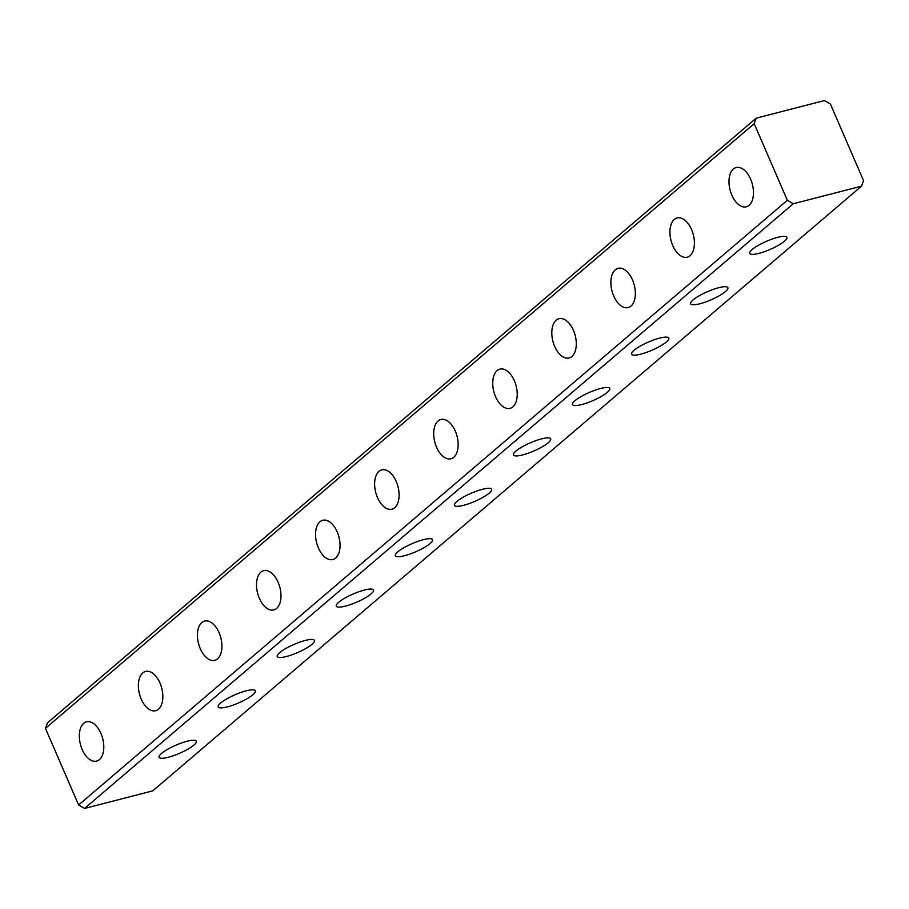 <?xml version="1.0" encoding="UTF-8"?>
<svg xmlns="http://www.w3.org/2000/svg" width="909" height="909" viewBox="0 0 909 909"><rect width="100%" height="100%" fill="white"/><g stroke="black" fill="none" stroke-linecap="round" stroke-linejoin="round"><path stroke-width="1.36" d="M99.411 759.617A20.271 11.51 75.5 0 1 96.615 761.094A20.271 11.51 75.5 0 1 81.196 746.959A20.271 11.51 75.5 0 1 83.708 723.325A20.271 11.51 75.5 0 1 86.503 721.837A20.271 11.51 75.5 0 1 101.922 735.972A20.271 11.51 75.5 0 1 99.411 759.617M158.473 709.225A20.271 11.51 75.5 0 1 155.678 710.713A20.271 11.51 75.5 0 1 140.259 696.578A20.271 11.51 75.5 0 1 142.77 672.933A20.271 11.51 75.5 0 1 145.554 671.456A20.271 11.51 75.5 0 1 160.984 685.591A20.271 11.51 75.5 0 1 158.473 709.225M217.535 658.843A20.271 11.51 75.5 0 1 214.74 660.32A20.271 11.51 75.5 0 1 199.321 646.185A20.271 11.51 75.5 0 1 201.832 622.54A20.271 11.51 75.5 0 1 204.616 621.063A20.271 11.51 75.5 0 1 220.046 635.198A20.271 11.51 75.5 0 1 217.535 658.843M276.597 608.451A20.271 11.51 75.5 0 1 273.802 609.928A20.271 11.51 75.5 0 1 258.383 595.793A20.271 11.51 75.5 0 1 260.883 572.147A20.271 11.51 75.5 0 1 263.678 570.67A20.271 11.51 75.5 0 1 279.108 584.805A20.271 11.51 75.5 0 1 276.597 608.451M335.66 558.058A20.271 11.51 75.5 0 1 332.864 559.535A20.271 11.51 75.5 0 1 317.434 545.4A20.271 11.51 75.5 0 1 319.945 521.755A20.271 11.51 75.5 0 1 322.74 520.278A20.271 11.51 75.5 0 1 338.171 534.412A20.271 11.51 75.5 0 1 335.66 558.058M749.084 205.32A20.271 11.51 75.5 0 1 746.289 206.809A20.271 11.51 75.5 0 1 730.87 192.674A20.271 11.51 75.5 0 1 733.37 169.029A20.271 11.51 75.5 0 1 736.165 167.551A20.271 11.51 75.5 0 1 751.595 181.686A20.271 11.51 75.5 0 1 749.084 205.32M690.022 255.713A20.271 11.51 75.5 0 1 687.227 257.202A20.271 11.51 75.5 0 1 671.808 243.055A20.271 11.51 75.5 0 1 674.319 219.421A20.271 11.51 75.5 0 1 677.103 217.933A20.271 11.51 75.5 0 1 692.533 232.079A20.271 11.51 75.5 0 1 690.022 255.713M630.96 306.106A20.271 11.51 75.5 0 1 628.164 307.583A20.271 11.51 75.5 0 1 612.746 293.448A20.271 11.51 75.5 0 1 615.257 269.814A20.271 11.51 75.5 0 1 618.052 268.325A20.271 11.51 75.5 0 1 633.471 282.46A20.271 11.51 75.5 0 1 630.96 306.106M571.897 356.498A20.271 11.51 75.5 0 1 569.102 357.976A20.271 11.51 75.5 0 1 553.683 343.841A20.271 11.51 75.5 0 1 556.194 320.195A20.271 11.51 75.5 0 1 558.99 318.718A20.271 11.51 75.5 0 1 574.408 332.853A20.271 11.51 75.5 0 1 571.897 356.498M512.835 406.891A20.271 11.51 75.5 0 1 510.04 408.368A20.271 11.51 75.5 0 1 494.621 394.233A20.271 11.51 75.5 0 1 497.132 370.588A20.271 11.51 75.5 0 1 499.927 369.111A20.271 11.51 75.5 0 1 515.346 383.246A20.271 11.51 75.5 0 1 512.835 406.891M453.773 457.272A20.271 11.51 75.5 0 1 450.989 458.761A20.271 11.51 75.5 0 1 435.559 444.626A20.271 11.51 75.5 0 1 438.07 420.981A20.271 11.51 75.5 0 1 440.865 419.503A20.271 11.51 75.5 0 1 456.284 433.638A20.271 11.51 75.5 0 1 453.773 457.272M168.324 757.265A20.271 4.454 -23.4 0 1 159.109 757.311A20.271 4.454 -23.4 0 1 167.642 749.3A20.271 4.454 -23.4 0 1 187.106 741.244A20.271 4.454 -23.4 0 1 196.321 741.21A20.271 4.454 -23.4 0 1 187.799 749.209A20.271 4.454 -23.4 0 1 168.324 757.265M227.386 706.872A20.271 4.454 -23.4 0 1 218.171 706.918A20.271 4.454 -23.4 0 1 226.705 698.907A20.271 4.454 -23.4 0 1 246.169 690.851A20.271 4.454 -23.4 0 1 255.384 690.817A20.271 4.454 -23.4 0 1 246.862 698.828A20.271 4.454 -23.4 0 1 227.386 706.872M286.449 656.491A20.271 4.454 -23.4 0 1 277.234 656.525A20.271 4.454 -23.4 0 1 285.767 648.515A20.271 4.454 -23.4 0 1 305.231 640.459A20.271 4.454 -23.4 0 1 314.446 640.425A20.271 4.454 -23.4 0 1 305.913 648.435A20.271 4.454 -23.4 0 1 286.449 656.491M345.511 606.098A20.271 4.454 -23.4 0 1 336.296 606.133A20.271 4.454 -23.4 0 1 344.818 598.122A20.271 4.454 -23.4 0 1 364.293 590.077A20.271 4.454 -23.4 0 1 373.508 590.032A20.271 4.454 -23.4 0 1 364.975 598.042A20.271 4.454 -23.4 0 1 345.511 606.098M404.573 555.706A20.271 4.454 -23.4 0 1 395.358 555.74A20.271 4.454 -23.4 0 1 403.88 547.741A20.271 4.454 -23.4 0 1 423.355 539.685A20.271 4.454 -23.4 0 1 432.57 539.639A20.271 4.454 -23.4 0 1 424.037 547.65A20.271 4.454 -23.4 0 1 404.573 555.706M758.935 253.361A20.271 4.454 -23.4 0 1 749.72 253.406A20.271 4.454 -23.4 0 1 758.254 245.396A20.271 4.454 -23.4 0 1 777.718 237.34A20.271 4.454 -23.4 0 1 786.933 237.306A20.271 4.454 -23.4 0 1 778.411 245.305A20.271 4.454 -23.4 0 1 758.935 253.361M699.873 303.754A20.271 4.454 -23.4 0 1 690.658 303.788A20.271 4.454 -23.4 0 1 699.191 295.789A20.271 4.454 -23.4 0 1 718.655 287.733A20.271 4.454 -23.4 0 1 727.87 287.687A20.271 4.454 -23.4 0 1 719.349 295.698A20.271 4.454 -23.4 0 1 699.873 303.754M640.811 354.146A20.271 4.454 -23.4 0 1 631.596 354.18A20.271 4.454 -23.4 0 1 640.129 346.17A20.271 4.454 -23.4 0 1 659.593 338.125A20.271 4.454 -23.4 0 1 668.808 338.08A20.271 4.454 -23.4 0 1 660.286 346.09A20.271 4.454 -23.4 0 1 640.811 354.146M581.749 404.539A20.271 4.454 -23.4 0 1 572.545 404.573A20.271 4.454 -23.4 0 1 581.067 396.563A20.271 4.454 -23.4 0 1 600.531 388.507A20.271 4.454 -23.4 0 1 609.746 388.473A20.271 4.454 -23.4 0 1 601.224 396.483A20.271 4.454 -23.4 0 1 581.749 404.539M522.698 454.92A20.271 4.454 -23.4 0 1 513.483 454.966A20.271 4.454 -23.4 0 1 522.005 446.955A20.271 4.454 -23.4 0 1 541.48 438.899A20.271 4.454 -23.4 0 1 550.684 438.865A20.271 4.454 -23.4 0 1 542.162 446.876A20.271 4.454 -23.4 0 1 522.698 454.92M394.722 507.665A20.271 11.51 75.5 0 1 391.927 509.142A20.271 11.51 75.5 0 1 376.496 495.007A20.271 11.51 75.5 0 1 379.008 471.373A20.271 11.51 75.5 0 1 381.803 469.885A20.271 11.51 75.5 0 1 397.222 484.031A20.271 11.51 75.5 0 1 394.722 507.665M463.635 505.313A20.271 4.454 -23.4 0 1 454.42 505.359A20.271 4.454 -23.4 0 1 462.942 497.348A20.271 4.454 -23.4 0 1 482.418 489.292A20.271 4.454 -23.4 0 1 491.621 489.258A20.271 4.454 -23.4 0 1 483.099 497.257A20.271 4.454 -23.4 0 1 463.635 505.313M863.55 180.641L830.394 104.024L824.452 100.558L756.231 118.147L754.186 123.669L787.342 200.287L793.284 203.752L861.493 186.175L863.55 180.641M754.186 123.669L45.45 728.359L47.507 722.825L756.231 118.147M793.284 203.752L84.548 808.442L152.769 790.853L861.493 186.175M45.45 728.359L78.606 804.976L787.342 200.287M84.548 808.442L78.606 804.976"/></g></svg>
